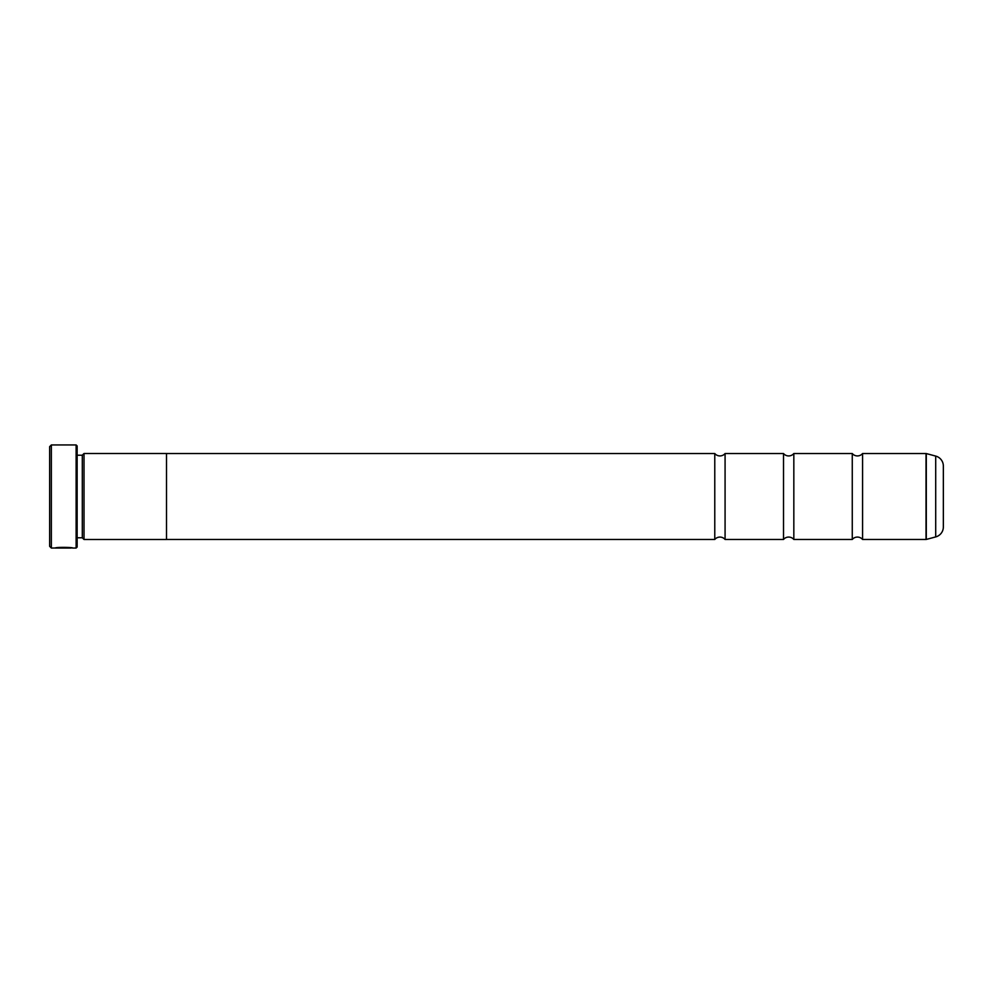 <?xml version="1.0" encoding="UTF-8"?>
<svg xmlns="http://www.w3.org/2000/svg" width="993" height="993" viewBox="0 0 993 993"><rect width="100%" height="100%" fill="white"/><g stroke="black" fill="none" stroke-linecap="round" stroke-linejoin="round"><path stroke-width="1.49" d="M862.569 539.472A6.728 6.728 0 0 0 852.267 539.472L852.267 453.528A6.728 6.728 0 0 0 862.569 453.528L926.022 453.528A1.03 1.03 0 0 1 926.295 453.565L926.295 539.435A1.03 1.03 0 0 1 926.022 539.472L862.569 539.472L862.569 453.528M852.267 539.472L793.829 539.472A6.728 6.728 0 0 0 783.514 539.472L783.514 453.528A6.728 6.728 0 0 0 793.829 453.528L852.267 453.528M783.514 539.472L725.076 539.472A6.728 6.728 0 0 0 714.774 539.472L714.774 453.528A6.728 6.728 0 0 0 725.076 453.528L783.514 453.528M71.049 547.751L51.363 548.062L49.65 546.336L49.65 446.664L51.363 444.938L51.363 548.062M76.113 548.062L76.113 444.938L77.144 445.969L77.144 547.031L76.113 548.062L72.824 548.062C73.395 547.28 55.682 547.019 55.149 548.049L71.049 548.062M76.113 444.938L51.363 444.938M82.307 537.784L82.307 455.216L84.02 453.503L84.02 539.497L82.307 537.784L77.144 537.784M82.307 455.216L77.144 455.216M926.295 539.435L935.704 536.915A10.315 10.315 0 0 0 943.35 526.948L943.35 466.052A10.315 10.315 0 0 0 935.704 456.085L926.295 453.565M793.829 539.472L793.829 453.528M84.02 539.497L166.514 539.497L166.514 453.503L84.02 453.503M714.774 453.528L166.514 453.528M714.774 539.472L166.514 539.472M725.076 539.472L725.076 453.528M71.049 547.813L72.824 548.062M926.022 539.472L926.022 453.528M935.704 536.915L935.704 456.085"/></g></svg>
